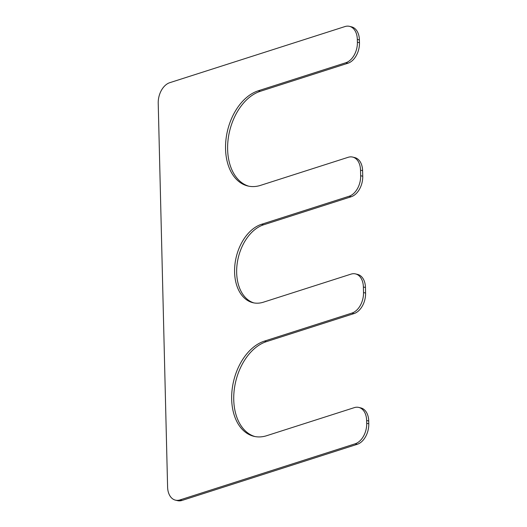 <?xml version="1.0" encoding="UTF-8"?>
<svg xmlns="http://www.w3.org/2000/svg" width="527" height="527" viewBox="0 0 527 527"><rect width="100%" height="100%" fill="white"/><g stroke="black" fill="none" stroke-linecap="round" stroke-linejoin="round"><path stroke-width="0.79" d="M179.951 499.932L355.172 443.8A17.398 11.548 103.7 0 0 366.713 423.286L366.64 420.506A17.398 11.548 103.7 0 0 358.815 407.43A17.398 11.548 103.7 0 0 354.289 407.641L266.675 435.704A49.294 32.727 103.7 0 1 253.856 436.31A49.294 32.727 103.7 0 1 232.078 390A49.294 32.727 103.7 0 1 264.37 341.134L351.977 313.064A17.398 11.548 103.7 0 0 363.518 292.551L363.38 286.991A17.398 11.548 103.7 0 0 355.547 273.915A17.398 11.548 103.7 0 0 351.022 274.126L263.414 302.188A40.592 26.949 103.7 0 1 252.855 302.689A40.592 26.949 103.7 0 1 234.923 264.547A40.592 26.949 103.7 0 1 261.511 224.304L349.118 196.242A17.398 11.548 103.7 0 0 360.659 175.722L360.521 170.162A17.398 11.548 103.7 0 0 352.695 157.086A17.398 11.548 103.7 0 0 348.169 157.296L260.562 185.366A49.294 32.727 -76.3 0 1 247.743 185.965A49.294 32.727 -76.3 0 1 225.958 139.655A49.294 32.727 -76.3 0 1 258.25 90.789L345.857 62.726A17.398 11.548 103.7 0 0 357.398 42.206L357.326 39.426A17.398 11.548 103.7 0 0 349.5 26.35A17.398 11.548 103.7 0 0 344.974 26.561L169.753 82.693A17.398 11.548 103.7 0 0 158.219 103.206L167.599 487.067A17.398 11.548 103.7 0 0 175.425 500.143A17.398 11.548 103.7 0 0 179.951 499.932L182.026 500.439L357.247 444.307L355.172 443.8M182.026 500.439A17.398 11.548 103.7 0 1 177.5 500.65L175.425 500.143M349.5 26.35L351.575 26.857A17.398 11.548 103.7 0 1 359.401 39.933L359.473 42.713A17.398 11.548 103.7 0 1 347.932 63.227L345.857 62.726M248.784 186.196A49.294 32.727 -76.3 0 1 228.125 139.372A49.294 32.727 -76.3 0 1 260.325 91.296L347.932 63.227M352.695 157.086L354.77 157.593A17.398 11.548 103.7 0 1 362.596 170.669L362.734 176.229A17.398 11.548 103.7 0 1 351.193 196.749L349.118 196.242M253.902 302.913A40.592 26.949 103.7 0 1 237.091 264.264A40.592 26.949 103.7 0 1 263.586 224.812L351.193 196.749M355.547 273.915L357.622 274.415A17.398 11.548 103.7 0 1 365.455 287.492L365.586 293.058A17.398 11.548 103.7 0 1 354.052 313.572L351.977 313.064M254.903 436.54A49.294 32.727 103.7 0 1 234.245 389.71A49.294 32.727 103.7 0 1 266.438 341.634L354.052 313.572M358.815 407.43L360.883 407.931A17.398 11.548 103.7 0 1 368.716 421.007L368.781 423.794A17.398 11.548 103.7 0 1 357.247 444.307M359.401 39.933L357.326 39.426M359.473 42.713L357.398 42.206M260.325 91.296L258.25 90.789M362.596 170.669L360.521 170.162M362.734 176.229L360.659 175.722M263.586 224.812L261.511 224.304M365.455 287.492L363.38 286.991M365.586 293.058L363.518 292.551M266.438 341.634L264.37 341.134M368.716 421.007L366.64 420.506M368.781 423.794L366.713 423.286"/></g></svg>
